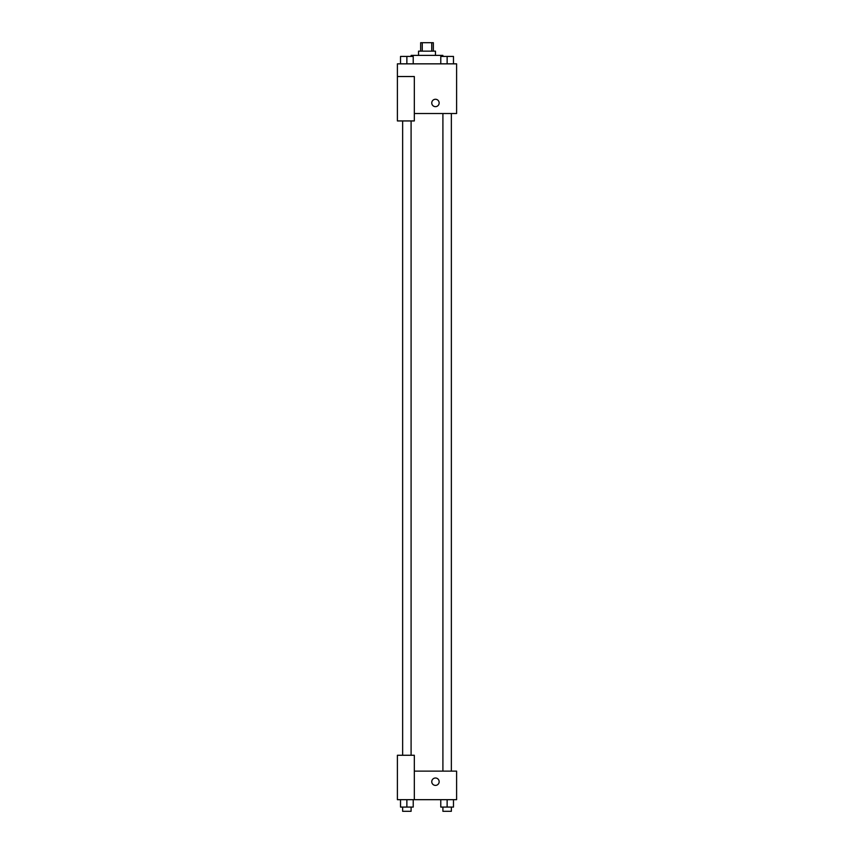 <?xml version="1.0" encoding="UTF-8"?>
<svg xmlns="http://www.w3.org/2000/svg" width="854" height="854" viewBox="0 0 854 854"><rect width="100%" height="100%" fill="white"/><g stroke="black" fill="none" stroke-linecap="round" stroke-linejoin="round"><path stroke-width="1.28" d="M422.26 51.155L422.26 42.7L420.659 42.7L420.659 51.155M422.26 42.7L433.341 42.7L433.341 51.155M431.74 51.155L431.74 42.7M418.545 55.382L418.545 51.155L435.455 51.155L435.455 55.382M442.863 56.439L442.863 55.382L411.137 55.382L411.137 56.439M397.398 76.529L397.398 120.937L414.318 120.937L414.318 76.529L397.398 76.529L397.398 63.847L456.602 63.847L456.602 113.529L414.318 113.529M431.761 102.96A3.704 3.704 0 0 1 437.312 99.758A3.704 3.704 0 0 1 437.312 106.163A3.704 3.704 0 0 1 431.761 102.96M414.318 771.13L456.602 771.13L456.602 799.675L397.398 799.675L397.398 755.267L414.318 755.267L414.318 799.675M431.761 781.698A3.704 3.704 0 0 1 437.312 778.496A3.704 3.704 0 0 1 437.312 784.901A3.704 3.704 0 0 1 431.761 781.698M440.781 799.675L440.781 807.073L453.474 807.073L453.474 799.675L453.474 807.073M447.133 807.073L447.133 799.675M451.36 807.073L451.36 811.3L442.906 811.3L442.906 807.073M400.526 799.675L400.526 807.073L413.219 807.073L413.219 799.675L413.219 807.073M406.867 807.073L406.867 799.675M411.094 807.073L411.094 811.3L402.64 811.3L402.64 807.073M440.781 63.847L440.781 56.439L453.474 56.439L453.474 63.847L453.474 56.439M447.133 63.847L447.133 56.439L442.906 56.407M451.36 56.439L447.133 56.407M400.526 63.847L400.526 56.439L413.219 56.439L413.219 63.847L413.219 56.439M406.867 63.847L406.867 56.439L402.64 56.407M411.094 56.439L406.867 56.407M442.906 113.529L442.906 771.13M451.36 113.529L451.36 771.13M411.094 755.267L411.094 120.937M402.64 755.267L402.64 120.937"/></g></svg>
